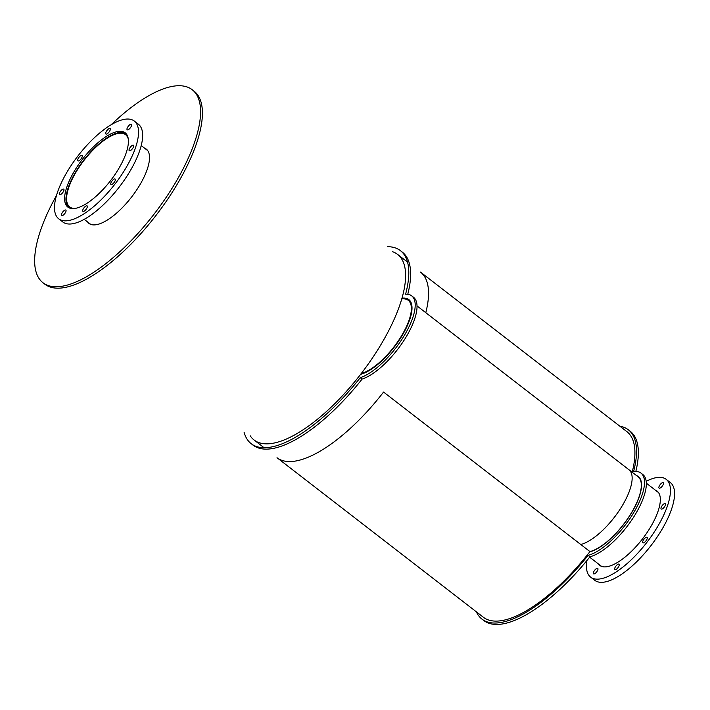 <?xml version="1.0" encoding="UTF-8"?>
<svg xmlns="http://www.w3.org/2000/svg" width="710" height="710" viewBox="0 0 710 710"><rect width="100%" height="100%" fill="white"/><g stroke="black" fill="none" stroke-linecap="round" stroke-linejoin="round"><path stroke-width="1.06" d="M401.771 298.919A45.671 17.182 127.7 0 1 408.241 300.312A45.671 17.182 127.7 0 1 399.89 338.484A45.671 17.182 127.7 0 1 361.266 373.504A45.671 17.182 127.7 0 0 399.89 338.484A45.671 17.182 127.7 0 0 408.241 300.312A45.671 17.182 127.7 0 0 401.771 298.919M589.948 551.59A46.611 17.537 -52.3 0 0 629.486 515.966A46.611 17.537 -52.3 0 0 638.13 476.827A46.611 17.537 -52.3 0 1 629.486 515.966A46.611 17.537 -52.3 0 1 589.948 551.59L383.56 392.053A117.31 44.135 -52.3 0 1 277.015 457.728L483.395 617.265A117.31 44.135 -52.3 0 0 589.948 551.59M250.248 435.851A117.31 44.135 -52.3 0 0 254.082 440.005A117.31 44.135 -52.3 0 0 360.636 374.33A46.611 17.537 -52.3 0 0 400.174 338.714A46.611 17.537 -52.3 0 0 408.818 299.576A46.611 17.537 -52.3 0 0 401.984 298.173A117.31 44.135 -52.3 0 0 397.573 254.384A117.31 44.135 -52.3 0 0 392.586 251.722M74.807 208.456A45.671 17.182 127.7 0 1 69.731 206.956A45.671 17.182 127.7 0 1 78.704 167.826A45.671 17.182 127.7 0 1 117.94 133.48A45.671 17.182 127.7 0 1 125.59 134.687A45.671 17.182 127.7 0 1 128.324 139.231M126.699 134.412A46.611 17.537 -52.3 0 0 126.167 133.95A46.611 17.537 -52.3 0 0 118.357 132.717A46.611 17.537 -52.3 0 0 78.313 167.764A46.611 17.537 -52.3 0 0 69.154 207.702A46.611 17.537 -52.3 0 0 69.74 208.101M117.345 131.572A46.922 17.652 127.7 0 1 125.209 132.814A46.922 17.652 127.7 0 1 110.485 180.73A46.922 17.652 127.7 0 1 67.814 207.063A46.922 17.652 127.7 0 1 77.044 166.859A46.922 17.652 127.7 0 1 117.345 131.572M114.567 178.947A3.443 1.296 127.7 0 1 115.144 179.035A3.443 1.296 127.7 0 1 114.062 182.55A3.443 1.296 127.7 0 1 110.929 184.476A3.443 1.296 127.7 0 1 111.612 181.529A3.443 1.296 127.7 0 1 114.567 178.947M86.549 205.793A3.443 1.296 127.7 0 1 87.126 205.882A3.443 1.296 127.7 0 1 86.043 209.397A3.443 1.296 127.7 0 1 82.919 211.323A3.443 1.296 127.7 0 1 83.594 208.376A3.443 1.296 127.7 0 1 86.549 205.793M65.267 209.991A3.443 1.296 127.7 0 1 65.844 210.08A3.443 1.296 127.7 0 1 64.761 213.595A3.443 1.296 127.7 0 1 61.637 215.52A3.443 1.296 127.7 0 1 62.311 212.574A3.443 1.296 127.7 0 1 65.267 209.991M63.181 189.073A3.443 1.296 127.7 0 1 63.758 189.171A3.443 1.296 127.7 0 1 62.684 192.685A3.443 1.296 127.7 0 1 59.551 194.611A3.443 1.296 127.7 0 1 60.226 191.665A3.443 1.296 127.7 0 1 63.181 189.073M81.517 155.304A3.443 1.296 127.7 0 1 82.094 155.401A3.443 1.296 127.7 0 1 81.02 158.916A3.443 1.296 127.7 0 1 77.887 160.842A3.443 1.296 127.7 0 1 78.561 157.895A3.443 1.296 127.7 0 1 81.517 155.304M109.535 128.457A3.443 1.296 127.7 0 1 110.112 128.554A3.443 1.296 127.7 0 1 109.029 132.069A3.443 1.296 127.7 0 1 105.905 133.995A3.443 1.296 127.7 0 1 106.58 131.048A3.443 1.296 127.7 0 1 109.535 128.457M130.817 124.259A3.443 1.296 127.7 0 1 131.394 124.356A3.443 1.296 127.7 0 1 130.312 127.871A3.443 1.296 127.7 0 1 127.188 129.797A3.443 1.296 127.7 0 1 127.862 126.85A3.443 1.296 127.7 0 1 130.817 124.259M132.903 145.177A3.443 1.296 127.7 0 1 133.48 145.266A3.443 1.296 127.7 0 1 132.397 148.78A3.443 1.296 127.7 0 1 129.264 150.706A3.443 1.296 127.7 0 1 129.939 147.76A3.443 1.296 127.7 0 1 132.903 145.177M58.726 218.822L62.862 222.008A61.779 23.244 -52.3 0 0 119.031 187.342A61.779 23.244 -52.3 0 0 138.423 124.25L134.296 121.055A61.779 23.244 -52.3 0 0 123.939 119.422A61.779 23.244 -52.3 0 0 70.876 165.883A61.779 23.244 -52.3 0 0 58.726 218.822A61.779 23.244 -52.3 0 0 114.905 184.156A61.779 23.244 -52.3 0 0 134.296 121.055M360.636 374.33A46.611 17.537 -52.3 0 0 400.174 338.714A46.611 17.537 -52.3 0 0 408.818 299.576A46.611 17.537 -52.3 0 0 401.984 298.173M580.771 544.499A46.611 17.537 -52.3 0 0 620.309 508.875A46.611 17.537 -52.3 0 0 628.953 469.736M655.321 490.122A46.922 17.652 127.7 0 1 657.123 491.116A46.922 17.652 127.7 0 1 642.39 539.032A46.922 17.652 127.7 0 1 599.728 565.364A46.922 17.652 127.7 0 1 598.308 563.873M646.473 537.248A3.443 1.296 127.7 0 1 647.05 537.337A3.443 1.296 127.7 0 1 645.976 540.851A3.443 1.296 127.7 0 1 642.843 542.777A3.443 1.296 127.7 0 1 643.517 539.831A3.443 1.296 127.7 0 1 646.473 537.248M618.463 564.095A3.443 1.296 127.7 0 1 619.04 564.184A3.443 1.296 127.7 0 1 617.957 567.698A3.443 1.296 127.7 0 1 614.833 569.624A3.443 1.296 127.7 0 1 615.508 566.678A3.443 1.296 127.7 0 1 618.463 564.095M597.181 568.284A3.443 1.296 127.7 0 1 597.758 568.382A3.443 1.296 127.7 0 1 596.675 571.896A3.443 1.296 127.7 0 1 593.551 573.822A3.443 1.296 127.7 0 1 594.226 570.875A3.443 1.296 127.7 0 1 597.181 568.284M662.732 482.56A3.443 1.296 127.7 0 1 663.309 482.658A3.443 1.296 127.7 0 1 662.226 486.172A3.443 1.296 127.7 0 1 659.093 488.098A3.443 1.296 127.7 0 1 659.776 485.152A3.443 1.296 127.7 0 1 662.732 482.56M664.808 503.479A3.443 1.296 127.7 0 1 665.385 503.567A3.443 1.296 127.7 0 1 664.311 507.082A3.443 1.296 127.7 0 1 661.179 509.008A3.443 1.296 127.7 0 1 661.853 506.061A3.443 1.296 127.7 0 1 664.808 503.479M586.851 560.607A61.779 23.244 -52.3 0 0 590.64 577.123L594.767 580.31A61.779 23.244 -52.3 0 0 650.946 545.644A61.779 23.244 -52.3 0 0 670.338 482.551L666.211 479.356A61.779 23.244 -52.3 0 0 655.854 477.723A61.779 23.244 -52.3 0 0 646.207 481.309M590.64 577.123A61.779 23.244 -52.3 0 0 646.819 542.458A61.779 23.244 -52.3 0 0 666.211 479.356M89.327 223.295A46.922 17.652 -52.3 0 0 89.895 223.996M147.165 149.908A46.922 17.652 -52.3 0 0 146.34 149.544M144.503 148.124A46.922 17.652 127.7 0 1 146.304 149.118A46.922 17.652 127.7 0 1 131.581 197.043A46.922 17.652 127.7 0 1 88.919 223.375A46.922 17.652 127.7 0 1 87.499 221.875M56.48 195.507A121.996 45.901 -52.3 0 0 42.999 282.766L44.837 284.186A121.996 45.901 -52.3 0 0 155.756 215.733A121.996 45.901 -52.3 0 0 194.061 91.137L192.224 89.726A121.996 45.901 -52.3 0 0 171.776 86.487A121.996 45.901 -52.3 0 0 111.168 124.756M42.999 282.766A121.996 45.901 -52.3 0 0 153.928 214.313A121.996 45.901 -52.3 0 0 192.224 89.726M244.107 432.292A121.996 45.901 -52.3 0 0 251.216 443.714L253.053 445.135A121.996 45.901 -52.3 0 0 362.091 379.096L360.263 377.676A51.306 19.303 -52.3 0 0 402.943 337.72A51.306 19.303 -52.3 0 0 411.685 295.857A51.306 19.303 -52.3 0 0 405.587 294.188A121.996 45.901 -52.3 0 0 400.44 250.674A121.996 45.901 -52.3 0 0 387.598 246.672M251.216 443.714A121.996 45.901 -52.3 0 0 360.263 377.676M407.771 294.286A121.996 45.901 -52.3 0 0 402.277 252.085L400.44 250.674M362.091 379.096A51.306 19.303 -52.3 0 0 404.78 339.14A51.306 19.303 -52.3 0 0 413.522 297.277L411.685 295.857M639.178 477.368A46.922 17.652 -52.3 0 0 638.352 477.005M636.515 475.585A46.922 17.652 127.7 0 1 638.317 476.579A46.922 17.652 127.7 0 1 629.575 516.046A46.922 17.652 127.7 0 1 589.735 551.865M476.383 611.834A119.653 45.014 -52.3 0 0 481.966 619.12L483.794 620.531A119.653 45.014 -52.3 0 0 589.939 556.782L588.102 555.362A51.306 19.303 -52.3 0 0 631.554 516.09A51.306 19.303 -52.3 0 0 640.997 473.117A51.306 19.303 -52.3 0 0 633.604 471.555A119.653 45.014 -52.3 0 0 628.314 429.781A119.653 45.014 -52.3 0 0 619.865 426.213M481.966 619.12A119.653 45.014 -52.3 0 0 588.102 555.362M635.832 471.44A119.653 45.014 -52.3 0 0 630.152 431.201L628.314 429.781M589.939 556.782A51.306 19.303 -52.3 0 0 633.391 517.501A51.306 19.303 -52.3 0 0 642.834 474.537L640.997 473.117M264.058 447.717L254.082 440.005A117.31 44.135 -52.3 0 0 360.742 374.188A117.31 44.135 -52.3 0 0 397.573 254.384L407.54 262.096M425.787 312.684A117.31 44.135 -52.3 0 0 420.498 272.108L626.886 431.636A117.31 44.135 -52.3 0 1 632.166 472.221M417.027 305.921L638.13 476.827L417.027 305.921M69.154 207.702L69.615 208.057M84.206 219.337L90.711 224.369M126.167 133.95L126.629 134.305M141.219 145.585L147.724 150.618M589.637 557.164L601.53 566.358M638.139 476.836L639.737 478.07M646.34 483.182L658.543 492.607"/></g></svg>

